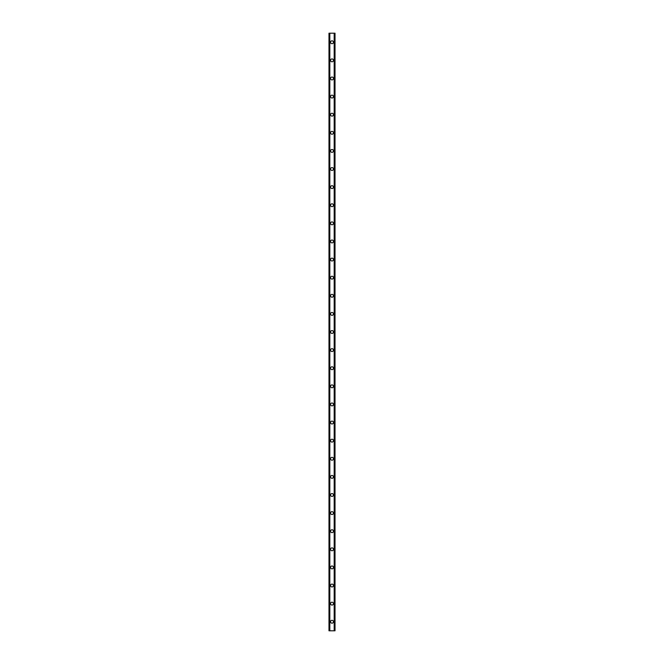 <?xml version="1.0" encoding="UTF-8"?>
<svg xmlns="http://www.w3.org/2000/svg" width="664" height="664" viewBox="0 0 664 664"><rect width="100%" height="100%" fill="white"/><g stroke="black" fill="none" stroke-linecap="round" stroke-linejoin="round"><path stroke-width="1" d="M330.564 621.745A1.436 1.436 0 0 1 332 620.309A1.436 1.436 0 0 1 333.436 621.745A1.436 1.436 0 0 1 332 623.181A1.436 1.436 0 0 1 330.564 621.745M330.564 603.634A1.436 1.436 0 0 1 332 602.206A1.436 1.436 0 0 1 333.436 603.634A1.436 1.436 0 0 1 332 605.07A1.436 1.436 0 0 1 330.564 603.634M330.564 585.524A1.436 1.436 0 0 1 332 584.096A1.436 1.436 0 0 1 333.436 585.524A1.436 1.436 0 0 1 332 586.959A1.436 1.436 0 0 1 330.564 585.524M330.564 567.421A1.436 1.436 0 0 1 332 565.985A1.436 1.436 0 0 1 333.436 567.421A1.436 1.436 0 0 1 332 568.849A1.436 1.436 0 0 1 330.564 567.421M330.564 549.311A1.436 1.436 0 0 1 332 547.875A1.436 1.436 0 0 1 333.436 549.311A1.436 1.436 0 0 1 332 550.746A1.436 1.436 0 0 1 330.564 549.311M330.564 531.2A1.436 1.436 0 0 1 332 529.764A1.436 1.436 0 0 1 333.436 531.2A1.436 1.436 0 0 1 332 532.636A1.436 1.436 0 0 1 330.564 531.2M330.564 513.089A1.436 1.436 0 0 1 332 511.654A1.436 1.436 0 0 1 333.436 513.089A1.436 1.436 0 0 1 332 514.525A1.436 1.436 0 0 1 330.564 513.089M330.564 494.979A1.436 1.436 0 0 1 332 493.551A1.436 1.436 0 0 1 333.436 494.979A1.436 1.436 0 0 1 332 496.415A1.436 1.436 0 0 1 330.564 494.979M330.564 476.876A1.436 1.436 0 0 1 332 475.441A1.436 1.436 0 0 1 333.436 476.876A1.436 1.436 0 0 1 332 478.304A1.436 1.436 0 0 1 330.564 476.876M330.564 458.766A1.436 1.436 0 0 1 332 457.33A1.436 1.436 0 0 1 333.436 458.766A1.436 1.436 0 0 1 332 460.194A1.436 1.436 0 0 1 330.564 458.766M330.564 440.655A1.436 1.436 0 0 1 332 439.219A1.436 1.436 0 0 1 333.436 440.655A1.436 1.436 0 0 1 332 442.091A1.436 1.436 0 0 1 330.564 440.655M330.564 422.545A1.436 1.436 0 0 1 332 421.109A1.436 1.436 0 0 1 333.436 422.545A1.436 1.436 0 0 1 332 423.981A1.436 1.436 0 0 1 330.564 422.545M330.564 404.434A1.436 1.436 0 0 1 332 403.007A1.436 1.436 0 0 1 333.436 404.434A1.436 1.436 0 0 1 332 405.87A1.436 1.436 0 0 1 330.564 404.434M330.564 386.323A1.436 1.436 0 0 1 332 384.896A1.436 1.436 0 0 1 333.436 386.323A1.436 1.436 0 0 1 332 387.759A1.436 1.436 0 0 1 330.564 386.323M330.564 368.221A1.436 1.436 0 0 1 332 366.785A1.436 1.436 0 0 1 333.436 368.221A1.436 1.436 0 0 1 332 369.649A1.436 1.436 0 0 1 330.564 368.221M330.564 350.111A1.436 1.436 0 0 1 332 348.675A1.436 1.436 0 0 1 333.436 350.111A1.436 1.436 0 0 1 332 351.546A1.436 1.436 0 0 1 330.564 350.111M330.564 332A1.436 1.436 0 0 1 332 330.564A1.436 1.436 0 0 1 333.436 332A1.436 1.436 0 0 1 332 333.436A1.436 1.436 0 0 1 330.564 332M330.564 313.889A1.436 1.436 0 0 1 332 312.453A1.436 1.436 0 0 1 333.436 313.889A1.436 1.436 0 0 1 332 315.325A1.436 1.436 0 0 1 330.564 313.889M330.564 295.779A1.436 1.436 0 0 1 332 294.351A1.436 1.436 0 0 1 333.436 295.779A1.436 1.436 0 0 1 332 297.215A1.436 1.436 0 0 1 330.564 295.779M330.564 277.676A1.436 1.436 0 0 1 332 276.241A1.436 1.436 0 0 1 333.436 277.676A1.436 1.436 0 0 1 332 279.104A1.436 1.436 0 0 1 330.564 277.676M330.564 259.566A1.436 1.436 0 0 1 332 258.13A1.436 1.436 0 0 1 333.436 259.566A1.436 1.436 0 0 1 332 260.993A1.436 1.436 0 0 1 330.564 259.566M330.564 241.455A1.436 1.436 0 0 1 332 240.019A1.436 1.436 0 0 1 333.436 241.455A1.436 1.436 0 0 1 332 242.891A1.436 1.436 0 0 1 330.564 241.455M330.564 223.345A1.436 1.436 0 0 1 332 221.909A1.436 1.436 0 0 1 333.436 223.345A1.436 1.436 0 0 1 332 224.781A1.436 1.436 0 0 1 330.564 223.345M330.564 205.234A1.436 1.436 0 0 1 332 203.806A1.436 1.436 0 0 1 333.436 205.234A1.436 1.436 0 0 1 332 206.67A1.436 1.436 0 0 1 330.564 205.234M330.564 187.123A1.436 1.436 0 0 1 332 185.696A1.436 1.436 0 0 1 333.436 187.123A1.436 1.436 0 0 1 332 188.559A1.436 1.436 0 0 1 330.564 187.123M330.564 169.021A1.436 1.436 0 0 1 332 167.585A1.436 1.436 0 0 1 333.436 169.021A1.436 1.436 0 0 1 332 170.449A1.436 1.436 0 0 1 330.564 169.021M330.564 150.911A1.436 1.436 0 0 1 332 149.475A1.436 1.436 0 0 1 333.436 150.911A1.436 1.436 0 0 1 332 152.346A1.436 1.436 0 0 1 330.564 150.911M330.564 132.8A1.436 1.436 0 0 1 332 131.364A1.436 1.436 0 0 1 333.436 132.8A1.436 1.436 0 0 1 332 134.236A1.436 1.436 0 0 1 330.564 132.8M330.564 114.689A1.436 1.436 0 0 1 332 113.253A1.436 1.436 0 0 1 333.436 114.689A1.436 1.436 0 0 1 332 116.125A1.436 1.436 0 0 1 330.564 114.689M330.564 96.579A1.436 1.436 0 0 1 332 95.151A1.436 1.436 0 0 1 333.436 96.579A1.436 1.436 0 0 1 332 98.015A1.436 1.436 0 0 1 330.564 96.579M330.564 78.476A1.436 1.436 0 0 1 332 77.041A1.436 1.436 0 0 1 333.436 78.476A1.436 1.436 0 0 1 332 79.904A1.436 1.436 0 0 1 330.564 78.476M330.564 60.366A1.436 1.436 0 0 1 332 58.93A1.436 1.436 0 0 1 333.436 60.366A1.436 1.436 0 0 1 332 61.794A1.436 1.436 0 0 1 330.564 60.366M330.564 42.255A1.436 1.436 0 0 1 332 40.819A1.436 1.436 0 0 1 333.436 42.255A1.436 1.436 0 0 1 332 43.691A1.436 1.436 0 0 1 330.564 42.255M334.971 33.2L328.979 33.2L328.979 630.8L335.021 630.8L335.021 33.2L334.971 630.8M329.634 33.2L329.634 630.8M329.693 33.2L329.693 630.8M329.817 33.2L329.817 630.8M334.183 33.2L334.183 630.8M334.307 33.2L334.307 630.8M334.365 33.2L334.365 630.8M329.029 33.2L329.029 630.8M329.078 33.2L329.078 630.8M329.153 33.2L329.153 630.8M334.847 33.2L334.847 630.8M334.922 33.2L334.922 630.8"/></g></svg>

